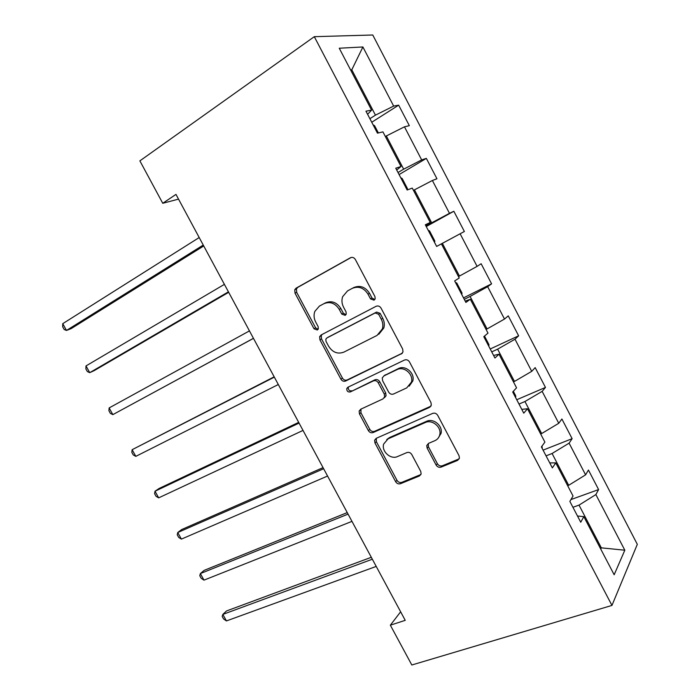 <?xml version="1.0" encoding="UTF-8"?>
<svg xmlns="http://www.w3.org/2000/svg" width="700" height="700" viewBox="0 0 700 700"><rect width="100%" height="100%" fill="white"/><g stroke="black" fill="none" stroke-linecap="round" stroke-linejoin="round"><path stroke-width="1.05" d="M374.019 300.178L375.174 298.777L374.946 296.572L355.364 259.516C354.051 257.504 352.389 256.918 350.385 257.766L296.109 288.155L294.77 289.695L294.998 293.151L314.002 328.755L317.31 330.015L318.316 328.842L318.124 326.576L315.665 321.974C313.871 318.43 313.591 314.912 314.816 311.421L319.384 306.119L323.864 303.704C330.024 301.21 335.169 303.118 339.281 309.409L341.775 314.09L345.17 315.359L346.246 314.072L346.036 311.841L343.543 307.142C341.793 303.686 341.486 300.213 342.632 296.721L347.524 290.911L352.152 288.409C358.54 285.819 363.816 287.726 368.007 294.14L370.527 298.909L374.019 300.178M436.135 465.071C437.412 467.023 439.075 467.705 441.131 467.11L457.537 460.416L459.427 458.071L459.025 455.674L437.736 415.389C436.441 413.394 434.752 412.738 432.679 413.394L376.224 438.322L374.596 440.248L374.955 442.951L395.631 481.696C396.874 483.604 398.484 484.278 400.444 483.718L419.361 475.991L421.129 473.874L420.735 471.389L411.801 454.571C410.533 452.629 408.905 451.964 406.901 452.567L397.521 456.558C390.705 459.847 381.351 451.421 383.635 444.098L388.08 438.83L425.276 422.529C432.11 419.116 441.709 427.079 439.793 434.621C439.136 437.474 437.5 439.486 434.884 440.676L428.54 443.371L426.746 445.559L427.131 448.096L436.135 465.071L437.404 463.724C438.672 465.666 440.335 466.349 442.382 465.754L459.183 458.859M314.3 36.68L139.877 160.869L162.75 203.28L175.98 194.399L405.239 620.34L390.346 625.188L411.819 665L611.957 605.421L314.3 36.68L372.767 35L637.315 544.329L611.957 605.421M401.284 354.025L403.016 351.881L402.658 349.011L381.054 308.131C379.75 306.127 378.079 305.524 376.058 306.311L321.099 334.985L319.646 336.665L319.935 339.868L340.9 379.146C342.151 381.071 343.735 381.701 345.651 381.019L402.22 353.334M409.5 361.953L430.946 402.535L431.331 405.151L429.511 407.409L373.144 432.547C371.201 433.169 369.609 432.521 368.366 430.605L359.467 413.928L359.126 411.092L360.701 409.229L382.979 398.904L384.641 396.9L384.283 394.1L378.28 382.812C377.011 380.852 375.384 380.223 373.406 380.905L350.341 391.921C347.891 392.271 346.701 391.142 346.78 388.535L347.856 387.266L404.469 360.054C406.525 359.328 408.196 359.957 409.5 361.953M570.929 499.581L598.605 489.571L588.446 470.041L585.594 474.845L569.1 443.152L572.128 438.672L561.899 419.002L558.758 423.281L542.15 391.37L545.475 387.424L535.168 367.614L531.729 371.35L514.999 339.211L518.63 335.808L508.252 315.866L504.508 319.051L487.664 286.685L491.593 283.832L481.145 263.743L477.094 266.376L460.127 233.774L464.371 231.49L453.845 211.26L449.479 213.325L432.39 180.495L436.949 178.771L426.352 158.393L421.671 159.898L404.46 126.822L409.334 125.676L398.659 105.157L393.662 106.076L362.898 46.979L339.255 48.221L371.586 110.145L365.96 111.178L377.449 133.157L382.926 131.871L401.012 166.513L395.762 168.201L407.155 190.015L412.274 188.081L430.229 222.46L425.329 224.787L436.642 246.435L441.402 243.871L436.634 246.435L460.127 233.774M598.605 489.571L595.866 494.576L624.82 550.209L614.163 574.761L583.817 516.635L580.746 522.244L569.852 501.392L573.046 496.011L555.756 462.892L552.361 467.906L541.38 446.906L544.906 442.111L527.485 408.748L523.758 413.166L512.697 392L516.556 387.817L499.004 354.2L494.935 358.006L483.796 336.683L487.996 333.113L470.312 299.241L465.894 302.435L454.668 280.945L459.218 277.996L441.402 243.871M546.061 455.849L552.081 453.495L568.689 485.301L567.656 485.686M568.689 485.301L585.594 474.845M552.081 453.495L569.1 443.152M555.756 462.892L549.736 462.892M518.997 404.058L524.947 401.52L541.669 433.554L540.645 433.965M541.669 433.554L558.758 423.281M524.947 401.52L542.15 391.37M527.485 408.748L521.771 409.369M491.733 351.881L497.621 349.169L514.465 381.43L513.45 381.868M514.465 381.43L531.729 371.35M497.621 349.169L514.999 339.211M499.004 354.2L493.605 355.46M464.284 299.346L470.094 296.441L487.06 328.93L486.062 329.411M487.06 328.93L504.508 319.051M470.094 296.441L487.664 286.685M470.312 299.241L465.229 301.149M442.374 243.338L459.463 276.062L458.474 276.57M459.463 276.062L477.094 266.376M413.49 190.4L414.453 189.849L431.664 222.81L425.941 225.969M431.664 222.81L449.479 213.325M414.453 189.849L432.39 180.495M430.229 222.46L425.582 225.277M385.376 136.561L386.33 135.966L403.664 169.173L398.02 172.524M403.664 169.173L421.671 159.898M386.33 135.966L404.46 126.822M401.012 166.513L396.699 170.004M350.858 70.446L351.794 69.816L375.454 115.141L369.889 118.694M375.454 115.141L393.662 106.076M350.595 69.93L351.794 69.816L362.898 46.979M371.586 110.145L367.596 114.31M400.636 611.8L390.346 625.188M162.75 203.28L178.526 199.124M600.285 548.188L601.335 547.846L579.023 505.111L572.933 507.29M600.74 549.062L601.335 547.846L624.82 550.209M579.023 505.111L595.866 494.576M583.817 516.635L577.5 516.023M371.744 122.246L398.659 105.157M399.088 174.571L426.352 158.393M426.239 226.529L453.845 211.26M436.634 246.418L464.371 231.49M463.523 297.885L491.593 283.832M490.219 348.985L518.63 335.808M516.74 399.735L545.475 387.424M543.077 450.135L572.128 438.672M374.762 299.547L372.033 298.051L369.512 293.291C365.339 286.904 360.071 284.996 353.71 287.586L352.152 288.409M323.864 303.704L325.465 302.846C331.625 300.361 336.752 302.251 340.856 308.534L343.332 313.197L345.922 314.694M351.225 257.442L297.789 287.359L296.45 288.89L296.678 292.329L315.621 327.836L318.071 329.324M322.088 334.469L321.248 335.72L321.527 338.914L342.431 378.079C343.683 380.004 345.266 380.625 347.174 379.942L402.395 353.132M378.639 314.248L375.148 312.961L326.848 337.986L325.824 339.185L326.025 341.399L328.615 346.246C332.631 352.441 337.724 354.401 343.884 352.118L377.055 335.414L382.375 328.921C383.276 325.666 382.909 322.455 381.29 319.261L378.639 314.248L380.118 313.338L376.635 312.06L375.148 312.961M328.213 337.164L376.635 312.06M378.779 334.311L383.836 327.967C384.729 324.73 384.37 321.519 382.76 318.342L381.29 319.261M380.118 313.338L382.76 318.342M360.981 409.106L360.938 412.764L369.81 429.38C371.053 431.296 372.645 431.944 374.579 431.322L430.929 406.175M384.405 397.766L386.067 395.762L385.709 392.971L379.724 381.719C378.455 379.767 376.836 379.129 374.868 379.82L350.341 391.921M348.512 386.951L348.294 387.441C348.215 390.04 349.405 391.16 351.846 390.81M406.735 387.887L411.434 382.113C413.761 374.308 403.996 365.855 397.058 369.618L383.941 375.882L382.27 377.895L382.629 380.748L388.64 392.079C389.909 394.039 391.554 394.678 393.558 394.004L406.735 387.887M409.194 386.164L412.799 381.001C415.126 373.214 405.387 364.787 398.466 368.55L397.058 369.618M384.396 375.541L398.466 368.55M428.33 443.467L428.435 446.793L437.404 463.724M438.121 438.226L441.07 433.352C442.986 425.828 433.414 417.891 426.589 421.304L425.276 422.529M386.741 439.574L389.471 437.579L426.589 421.304M376.32 438.287L376.381 441.7L396.996 480.331C398.23 482.23 399.831 482.904 401.791 482.344L420.919 474.512M378.376 132.947L374.579 125.685L373.065 124.775M199.202 237.536L62.746 323.662L66.483 330.453L71.172 328.615L203.735 245.954M62.746 323.662L62.685 326.795L64.172 329.499L66.483 330.453L203.254 245.061M407.172 190.006L407.453 188.606L402.176 178.491L400.715 177.686M224.402 284.366L86.013 365.916L89.731 372.662L94.264 370.58L228.681 292.311M86.013 365.916L85.864 368.874L87.343 371.56L89.731 372.662L228.428 291.839M434.578 242.498L434.814 240.975L429.564 230.93L428.172 230.239M249.445 330.899L109.147 407.925L112.84 414.636L253.47 338.371M109.147 407.925L108.902 410.707L110.373 413.385L112.84 414.636L253.444 338.328M461.799 294.586L461.983 292.976L456.767 283.001L455.438 282.415M274.172 376.828L132.143 449.689L135.817 456.365L278.311 384.519M274.339 377.134L132.143 449.689L131.819 452.314L133.28 454.965L135.817 456.365M488.819 346.308L488.959 344.61L484.505 336.079M298.681 422.371L159.127 488.46L155.015 491.225L158.664 497.858L303.012 430.421M299.066 423.089L155.015 491.225L154.595 493.675L156.056 496.317L158.664 497.858M515.664 397.67L515.742 395.885L513.345 391.291M323.041 467.626L181.72 529.524L177.748 532.516L181.388 539.114L327.565 476.035M323.645 468.746L177.748 532.516L177.249 534.809L178.701 537.434L181.388 539.114M542.308 448.683L541.975 446.092M347.244 512.601L204.19 570.351L200.366 573.58L203.971 580.142L351.969 521.369M348.066 514.124L200.366 573.58L199.771 575.706L201.215 578.322L203.971 580.142M371.306 557.305L226.529 610.951L222.845 614.407L226.432 620.935L376.215 566.423M372.339 559.221L222.845 614.407L222.171 616.376L223.606 618.975L226.432 620.935M369.512 293.291L368.007 294.14M343.332 313.197L341.775 314.09M340.856 308.534L339.281 309.409M315.621 327.836L314.002 328.755M296.678 292.329L294.998 293.151M297.789 287.359L296.109 288.155M372.033 298.051L370.527 298.909M347.174 379.942L345.651 381.019M342.431 378.079L340.9 379.146M321.527 338.914L319.935 339.868M328.431 337.033L326.848 337.986M430.824 406.219L429.511 407.409M374.579 431.322L373.144 432.547M369.81 429.38L368.366 430.605M360.938 412.764L359.467 413.928M385.709 392.971L384.283 394.1M379.724 381.719L378.28 382.812M374.868 379.82L373.406 380.905M385.376 374.797L383.941 375.882M428.435 446.793L427.131 448.096M389.471 437.579L388.08 438.83M420.674 474.626L419.361 475.991M401.791 482.344L400.444 483.718M396.996 480.331L395.631 481.696M376.381 441.7L374.955 442.951M458.754 459.069L457.537 460.416M442.382 465.754L441.131 467.11M296.45 288.89L294.77 289.695M321.248 335.72L319.646 336.665M383.836 327.967L382.375 328.921M360.596 409.938L359.126 411.092M386.067 395.762L384.641 396.9M348.294 387.441L346.78 388.535M412.799 381.001L411.434 382.113M428.041 444.264L426.746 445.559M441.07 433.352L439.793 434.621M376.023 439.005L374.596 440.248"/></g></svg>
